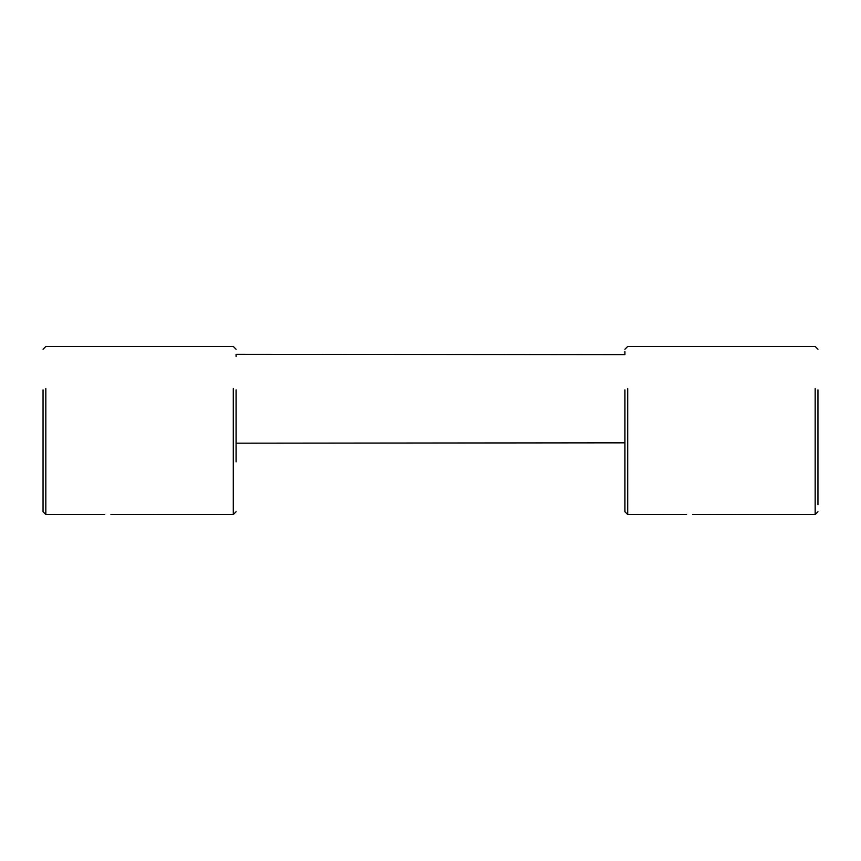 <?xml version="1.0" encoding="UTF-8"?>
<svg xmlns="http://www.w3.org/2000/svg" width="861" height="861" viewBox="0 0 861 861"><rect width="100%" height="100%" fill="white"/><g stroke="black" fill="none" stroke-linecap="round" stroke-linejoin="round"><path stroke-width="1.29" d="M222.192 514.523L168.186 514.48L233.299 514.534L236.075 511.757M236.075 443.178L624.925 442.834L624.925 456.298M624.925 351.525L624.925 354.646L236.075 354.301L236.075 356.476M236.075 389.861L236.075 461.851M104.73 514.48L56.934 514.523L104.73 514.48M43.05 511.757L45.827 514.534L56.934 514.523M168.186 514.534L110.94 514.48M43.05 511.38L43.05 389.861M43.05 414.528L43.05 456.298M804.066 514.523L750.06 514.48L815.173 514.534L817.95 511.757M817.95 456.298L817.95 461.851M817.95 389.861L817.95 504.707M686.594 514.48L638.808 514.523L686.594 514.48M624.925 511.757L627.701 514.534L638.808 514.523M750.06 514.534L692.814 514.48M624.925 511.38L624.925 389.861M624.925 445.955L624.925 442.834M233.299 514.157L233.299 388.569M45.827 388.569L45.827 514.157M815.173 514.157L815.173 388.569M627.701 388.569L627.701 514.157M236.075 349.243L233.299 346.466L45.827 346.466L43.05 349.243M817.95 349.243L815.173 346.466L627.701 346.466L624.925 349.243"/></g></svg>
